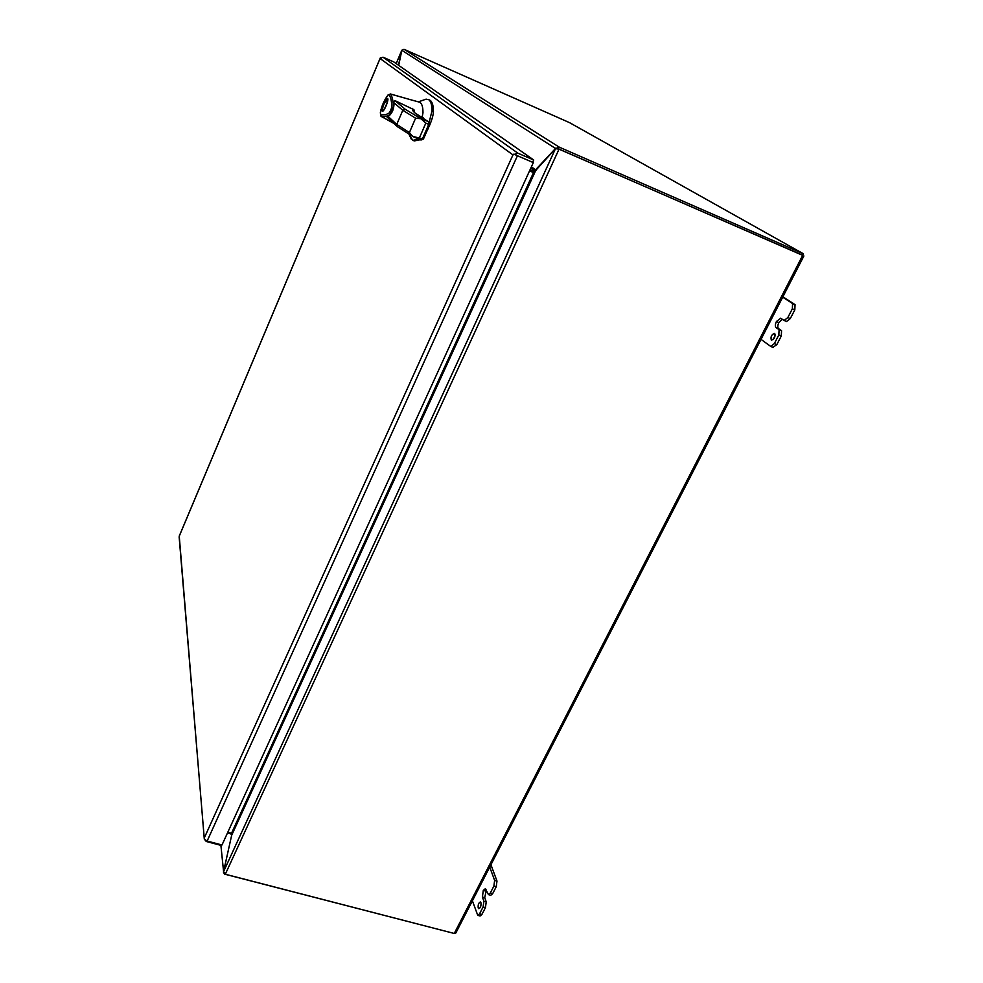 <?xml version="1.0" encoding="UTF-8"?>
<svg xmlns="http://www.w3.org/2000/svg" width="983" height="983" viewBox="0 0 983 983"><rect width="100%" height="100%" fill="white"/><g stroke="black" fill="none" stroke-linecap="round" stroke-linejoin="round"><path stroke-width="1.47" d="M220.229 844.52L219.959 845.11L206.27 841.497L204.292 839.101L204.452 837.59L512.966 154.896L380.077 58.525L179.25 536.177L204.292 839.101L207.143 841.055L221.998 844.987L533.327 162.6L532.725 162.183L533.72 160.008L393.741 61.892L382.977 57.174L380.077 58.525L380.384 57.751M204.292 838.769L179.152 537.074M207.143 841.055L517.439 155.756L513.925 154.085L512.966 154.896L517.844 153.164L533.72 160.008M517.439 155.756L533.327 162.6M559.315 147.18L803.418 253.798L802.62 255.347L558.43 148.814L559.315 147.18L403.988 49.285L401.838 50.317L398.693 65.357M803.418 253.798L569.55 122.654L403.988 49.285M558.983 147.069L556.292 148.396M536.337 170.133L535.575 169.801L555.85 148.089M401.838 50.317L555.665 148.556M534.863 171.779L529.886 170.133M531.41 166.803L535.575 169.801L534.088 169.973L533.671 171.693M534.088 169.973L530.623 168.511M386.086 105.881C384.464 109.506 383.21 111.349 382.313 111.398C381.687 110.588 382.203 108.093 383.861 103.903C385.483 100.291 386.737 98.447 387.646 98.374C388.26 99.197 387.744 101.691 386.086 105.881M384.021 104.051L387.253 99.308C387.806 100.008 387.363 102.146 385.926 105.746C384.525 108.892 383.444 110.465 382.694 110.477C382.141 109.777 382.584 107.638 384.021 104.051M414.494 100.819L390.656 94.073C392.168 96.641 393.126 100.721 393.532 106.324L390.104 114.52C386.356 116.633 383.382 117.26 381.158 116.424L386.221 119.14M422.125 117.198L422.985 112.787C422.997 106.545 421.768 102.994 419.311 102.121L418.893 102.011M387.499 117.481L387.744 116.105C388.887 116.461 390.521 114.778 392.622 111.042C394.011 106.606 394.33 103.731 393.569 102.441L394.871 100.561L413.634 109.568M390.656 94.073L389.182 94.749C390.288 97.428 390.779 96.739 391.75 104.235C392.315 106.09 391.492 108.99 389.305 112.947L385.668 114.728L380.642 114.9L381.158 116.424M409.764 135.875L412.872 140.336L418.844 139.119M429.129 122.396L432.004 110.846C431.955 104.358 430.677 100.549 428.158 99.418L424.988 99.566M428.735 122.113L427.642 121.253C415.416 114.003 410.722 110.096 413.56 109.531L414.175 111.153L413.474 111.509M397.451 126.733L396.739 124.411L402.797 110.293L405.205 109.248L420.871 118.722L425.823 123.096L428.76 124.362L428.6 122.052L429.682 124.681L429.338 122.605M380.642 114.9L380.372 112.726M389.182 94.749L388.002 95.118C384.611 99.381 382.092 105.058 380.446 112.148M429.387 125.357L429.571 125.443C432.029 119.607 433.319 114.95 433.429 111.46C433.38 104.972 432.09 101.163 429.559 100.02L428.158 99.418M429.571 125.443L428.428 127.569M426.438 132.127L428.613 127.643M412.872 140.336L414.285 140.925L420.269 139.721M413.511 136.834L420.908 139.991L422.518 138.738L412.688 136.44L409.407 132.558L396.739 124.411L387.744 116.105M429.669 124.694L423.44 139.045L420.908 139.991L413.265 136.748M429.682 124.681L428.76 124.362L422.518 138.738L423.44 139.045L421.007 140.028M418.967 115.847L423.255 117.677L421.596 117.567M393.569 102.441L402.797 110.293L415.6 118.193L420.859 118.722L427.838 121.364M224.91 874.133L454.207 933.457M223.559 872.179L224.616 874.587M223.424 872.167L231.583 835.673M223.583 871.663L220.831 844.68M231.214 833.129L231.017 834.248M227.528 832.871L230.759 833.744M774.727 333.421C775.562 336.727 774.481 338.975 771.483 340.155L771.299 340.057C770.475 336.751 771.569 334.503 774.555 333.335L774.727 333.421M478.205 907.985L478.807 908.697C480.527 907.899 481.24 905.884 480.945 902.689L480.343 901.976C478.623 902.775 477.91 904.778 478.205 907.985M559.032 149.17L555.493 148.654L223.583 871.626L225.279 874.292L559.032 149.17L802.681 255.211M802.337 255.199L558.541 148.863M225.586 874.391L454.257 933.469L455.817 933.027L803.897 255.949M396.186 63.612L401.826 50.194M223.583 871.626L231.656 835.317L231.693 833.265L227.823 832.22M529.542 170.895L533.708 172.652L555.493 148.654M401.789 50.391L398.459 65.21M529.591 170.784L533.99 172.455M472.393 900.797L477.763 915.357L479.544 913.858L483.108 906.953L483.882 901.227L482.407 897.037L483.292 890.438L485.405 888.657L488.44 894.628L490.271 893.092L493.884 886.113L494.633 880.399L489.731 867.08M490.935 864.721L496.98 881.051L496.231 886.752L492.63 893.731L490.787 895.267L488.44 894.628M486.352 889.959L484.742 897.663L486.216 901.853L485.467 907.567L481.891 914.473L480.109 915.972L477.763 915.357M480.368 907.309L481.117 903.979M784.299 320.519L786.56 321.49L790.283 318.603L794.817 309.854L795.05 304.607L782.898 296.792M772.97 347.331L776.816 344.64L781.301 335.977L781.559 330.718L778.561 328.629C777.442 327.474 777.541 325.447 778.868 322.571L782.185 319.192M773.203 339.553L775.28 334.957M795.05 304.607L792.593 303.563L792.347 308.809L794.817 309.854M790.283 318.603L787.825 317.57L792.347 308.809M787.825 317.57L784.102 320.458L780.686 318.209L776.423 321.527L778.868 322.571L776.423 321.527M778.561 328.629L776.103 327.609C774.997 326.454 775.108 324.427 776.423 321.539M776.103 327.609L779.101 329.686L778.831 334.957L781.301 335.977M776.816 344.64L774.346 343.62L778.831 334.957M774.346 343.62L770.733 346.434L761.014 339.356M792.593 303.563L782.701 297.198M517.844 153.164L382.977 57.174M533.916 169.924L530.967 167.774M412.061 108.314L414.162 110.133M394.871 100.561L405.205 109.248M432.004 110.846L433.429 111.46M409.407 132.558L415.6 118.193M419.581 137.497L425.823 123.096M423.415 139.021L429.645 124.694M422.776 117.567L419.36 116.105M802.632 255.445L454.257 933.469M231.656 835.317L535.354 171.239M231.546 833.215L533.511 172.603M492.63 893.731L490.271 893.092M496.231 886.752L493.884 886.113M496.98 881.051L494.633 880.399M481.891 914.473L479.544 913.858M485.467 907.567L483.108 906.953M486.216 901.853L483.882 901.227M484.742 897.663L482.407 897.037M483.304 890.438L485.627 891.065L483.292 890.438M779.101 329.686L781.559 330.718M179.164 536.288L380.151 58.267M387.929 99.602L387.253 99.308M410.501 99.688L419.311 102.121M383.702 117.788L393.962 123.477M380.691 115.957L380.384 112.283C381.662 105.906 384.242 100.094 388.113 94.872L390.46 93.975L405.07 98.153M411.336 139.168L408.989 134.241M426.18 99.123L418.353 101.863M386.995 117.002L396.862 126.168M397.193 126.549L412.688 136.44M422.923 118.402L423.218 117.727M414.236 110.944L413.99 109.85M427.728 121.302L415.035 112.984M418.967 115.834L423.255 117.677M383.358 110.76L382.694 110.477M396.161 63.588L401.814 50.268M784.102 320.458L786.56 321.49M770.733 346.434L773.191 347.454"/></g></svg>
